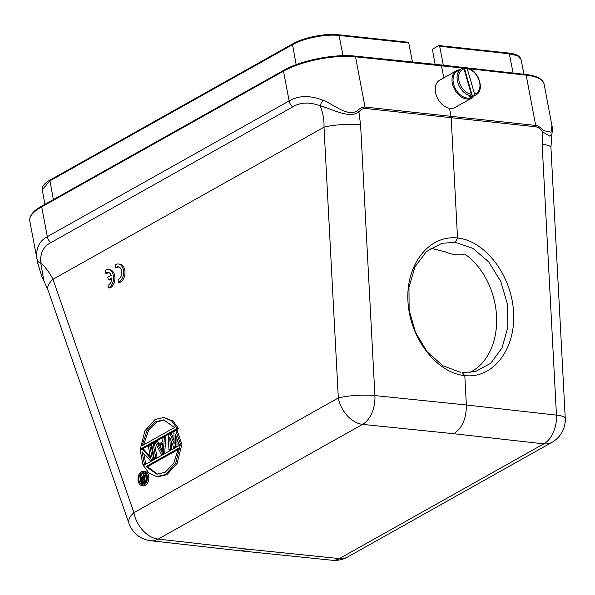 <?xml version="1.0" encoding="UTF-8"?>
<svg xmlns="http://www.w3.org/2000/svg" width="595" height="595" viewBox="0 0 595 595"><rect width="100%" height="100%" fill="white"/><g stroke="black" fill="none" stroke-linecap="round" stroke-linejoin="round"><path stroke-width="0.89" d="M115.728 267.572A6.523 4.254 96.1 0 1 118.152 266.768A6.523 4.254 96.1 0 1 121.737 272.763A6.523 4.254 96.1 0 1 117.996 279.598L118.494 282.223A9.319 6.076 -83.9 0 0 123.574 272.354A9.319 6.076 -83.9 0 0 118.45 263.994A9.319 6.076 -83.9 0 0 115.229 264.954L115.728 267.572L117.133 267.728A6.523 4.254 96.1 0 1 118.844 266.939M118.494 282.223L119.9 282.372A9.319 6.076 -83.9 0 0 124.98 272.503A9.319 6.076 -83.9 0 0 119.855 264.143L118.45 263.994M143.789 453.591L145.753 464.003L144.332 464.807L142.934 464.65L140.242 450.422L142.376 449.225L150.639 458.314L148.296 445.9L149.717 445.105L152.402 459.333L150.275 460.53L142.064 451.746L144.354 463.855L142.934 464.65M142.376 449.225L143.774 449.374L150.304 456.558M149.717 445.105L151.115 445.253L153.808 459.489L151.673 460.686L150.275 460.53M153.027 443.245L154.432 443.394L157.125 457.629L155.704 458.425L154.298 458.269L151.606 444.041L153.027 443.245L155.719 457.473L154.298 458.269M156.344 441.386L157.98 444.487L162.718 441.825L162.978 437.66L164.399 436.864L163.298 453.219L161.401 454.282L154.923 442.182L156.344 441.386L157.749 441.535L158.999 443.915M164.399 436.864L165.804 437.013L164.703 453.375L162.807 454.439L161.401 454.282M171.375 441.557L171.806 449.389L170.386 450.184L168.98 450.028L168.184 434.737L170.081 433.673L174.149 444.115L173.866 431.546L175.763 430.482L180.345 443.654L178.924 444.45L175.443 434.35L175.614 446.31L173.718 447.373L169.761 437.541L170.401 449.232L168.98 450.028M170.081 433.673L171.486 433.829L174.067 440.456M175.763 430.482L177.169 430.639L181.75 443.803L180.33 444.599L178.924 444.45M176.908 438.589L177.013 446.458L175.123 447.522L173.718 447.373M163.945 417.497L172.966 421L178.604 428.638L141.699 449.351L140.294 449.203L144.853 430.869L155.087 419.482L163.945 417.497L171.561 420.851L177.198 428.489L140.294 449.203M180.292 444.874L181.698 445.023L177.146 463.356L166.905 474.743L158.047 476.729L156.641 476.58L149.033 473.226L143.388 465.588L180.292 444.874L175.741 463.207L165.499 474.594L156.641 476.58M143.469 471.27L144.875 471.426A7.177 4.678 96.1 0 1 148.765 479.057A7.177 4.678 96.1 0 1 143.343 485.691L141.937 485.542A7.177 4.678 96.1 0 1 138.159 480.953A7.177 4.678 96.1 0 1 143.469 471.27A7.177 4.678 96.1 0 1 147.359 478.908A7.177 4.678 96.1 0 1 141.937 485.542M105.694 273.202A6.523 4.254 96.1 0 1 108.119 272.398A6.523 4.254 96.1 0 1 111.213 275.321L107.769 277.255L108.26 279.858L111.704 277.925A6.523 4.254 96.1 0 1 107.97 285.228L108.461 287.846A9.319 6.076 -83.9 0 0 113.548 277.984A9.319 6.076 -83.9 0 0 108.416 269.617A9.319 6.076 -83.9 0 0 105.203 270.584L105.694 273.202L107.1 273.358A6.523 4.254 96.1 0 1 108.811 272.562M108.461 287.846L109.867 288.002A9.319 6.076 -83.9 0 0 114.954 278.133A9.319 6.076 -83.9 0 0 109.822 269.773L108.416 269.617M108.26 279.858L109.666 280.007L111.689 278.869M464.807 375.616C436.343 372.887 409.695 338.012 407.954 301.219C405.797 264.381 429.04 234.735 457.533 237.985C485.565 240.819 511.849 275.797 513.582 312.583C515.739 349.421 492.868 378.97 464.807 375.594L462.151 372.574L475.383 371.607L490.771 363.248L502.039 347.822L507.847 327.205L507.431 304.105L500.767 281.413L488.77 261.971L472.951 248.412L455.272 242.291M449.537 108.32L451.151 117.364L457.533 237.993L455.257 242.291L441.862 243.318L426.384 251.603L414.975 266.813L408.966 287.132L409.122 309.943L415.503 332.456L427.247 351.92L442.925 365.747L460.589 372.381M469.277 372.671A66.343 48.827 -104.6 0 0 496.587 317.261A66.343 48.827 -104.6 0 0 464.755 254.013L461.973 254.734C456.767 255.322 451.226 254.363 445.343 251.863L430.839 248.241M138.999 480.485A5.853 3.815 96.1 0 1 143.328 472.586A5.853 3.815 96.1 0 1 146.496 478.811A5.853 3.815 96.1 0 1 142.079 484.226A5.853 3.815 96.1 0 1 138.999 480.485M140.427 477.413A5.853 3.815 -83.9 0 0 140.405 480.634A5.853 3.815 -83.9 0 0 142.793 484.196M144.02 472.765A5.853 3.815 -83.9 0 0 140.963 475.673M474.26 95.81A15.656 10.762 -119.3 0 1 471.761 98.071L455.011 107.472A15.656 10.762 -119.3 0 1 440.917 103.188A15.656 10.762 -119.3 0 1 436.001 94.434A15.656 10.762 -119.3 0 1 435.547 92.552A15.656 10.762 -119.3 0 1 439.69 80.169L456.439 70.768A15.656 10.762 -119.3 0 1 459.667 69.808M436.031 94.553A14.912 10.249 60.7 0 0 436.068 94.672A14.912 10.249 60.7 0 0 440.746 103.009A14.912 10.249 60.7 0 0 440.828 103.099M471.761 98.071A15.656 10.762 -119.3 0 1 452.304 83.151A15.656 10.762 -119.3 0 1 456.439 70.768M464.018 68.916A14.912 10.249 -119.3 0 1 464.583 68.983L466.235 68.053L467.254 68.715A13.789 9.483 -119.3 0 1 479.302 81.002A13.789 9.483 -119.3 0 1 474.579 94.129L474.178 95.587A14.912 10.249 -119.3 0 0 475.881 94.903L471.872 97.156A14.912 10.249 -119.3 0 1 455.636 89.168A14.912 10.249 -119.3 0 1 457.28 71.155L461.289 68.901A14.912 10.249 -119.3 0 1 462.992 68.217L464.003 68.879L471.337 94.3A13.789 9.483 -119.3 0 1 459.288 82.013A13.789 9.483 -119.3 0 1 464.003 68.879M474.178 95.587L472.527 96.516A14.912 10.249 -119.3 0 1 469.284 96.68L470.935 95.75L471.337 94.3M466.235 68.053L466.584 67.986C478.016 68.864 485.602 90.388 475.881 94.903M472.527 96.516L464.583 68.983M474.579 94.129L467.254 68.715M143.068 481.853L143.09 480.217L144.243 479.391M142.919 481.236L141.513 481.08L141.528 480.522L142.934 480.678M141.528 480.522L141.692 480.068L143.09 480.217M141.692 480.068L143.395 479.868M141.989 479.719L144.079 478.544L144.548 481.028L142.458 482.203L141.811 482.01L142.629 482.099M141.811 482.01L141.61 481.578L143.016 481.727M141.61 481.578L141.513 481.08M142.138 483.11L145.366 481.481L143.893 473.709L143.239 474.081L143.893 477.554L142.019 478.603L140.48 475.621L139.713 476.06L141.424 479.302L140.948 481.95L142.138 483.11L144.124 483.118L142.726 482.962M143.045 478.023L141.885 475.777L140.48 475.621M146.385 479.585L145.299 473.858L143.893 473.709M145.753 481.526L145.366 481.481M145.15 482.545L144.124 483.118M146.02 466.562L178.5 448.332L173.74 463.274L165.075 472.341L156.887 474.17L146.02 466.562L147.426 466.711L157.586 474.23M147.426 466.711L178.374 449.344M164.406 419.996L156.916 421.885L148.49 430.542L143.618 444.882M162.264 450.296L159.847 445.714L162.643 444.145M142.086 445.737L146.846 430.802L155.511 421.736L163.707 419.899L174.566 427.515L142.086 445.737M158.441 445.566L162.71 443.171L162.123 452.542L158.441 445.566L159.847 445.714M37.976 264.21L37.299 260.58C35.283 249.305 38.623 241.325 47.317 236.654L289.125 100.934C298.668 95.379 309.95 95.148 322.959 100.25C333.52 104.147 347.614 117.483 357.58 110.588L358.926 112.038L360.585 124.801A26.091 4.753 177 0 0 324 127.174L52.977 279.293C50.121 273.425 46.031 267.884 40.713 262.663C40.058 253.098 43.435 246.427 50.843 242.641L292.651 106.921C300.43 102.184 309.586 101.827 320.11 105.85C322.936 112.47 324.23 119.58 324 127.174L338.317 397.966A26.091 17.939 60.7 0 0 362.578 424.376L158.181 539.092A26.091 17.173 96.4 0 1 150.684 540.729M37.634 262.521L41.576 275.991L43.844 280.81L40.713 262.663A7.452 3.377 -9.2 0 1 37.299 260.58M150.706 540.729A26.091 26.091 0 0 1 128.937 523.347A26.091 11.595 -19.1 0 1 133.92 512.682L52.977 279.293A26.091 11.595 160.9 0 0 47.994 289.951A26.091 11.595 160.9 0 0 47.994 289.958L43.859 280.825M177.198 428.489L178.604 428.638M181.75 443.803L180.345 443.654M177.013 446.458L175.614 446.31M171.806 449.389L170.401 449.232M164.703 453.375L163.298 453.219M157.125 457.629L155.719 457.473M153.808 459.489L152.402 459.333M145.753 464.003L144.354 463.855M360.585 124.801L374.902 395.593A26.091 4.753 -3 0 0 338.317 397.966L133.92 512.682A26.091 17.939 60.7 0 0 158.181 539.092L248.108 549.222L240.67 550.858M322.959 100.25A7.452 2.097 121.5 0 0 320.11 105.85C331.497 108.491 348.633 119.112 358.919 112.016M551.877 134.321C552.487 130.216 552.51 127.337 551.952 125.679L551.089 132.202L543.272 130.565L542.462 131.77L549.438 136.069L551.937 134.054M543.265 130.573C540.669 127.494 538.14 125.783 535.678 125.433L526.181 75.171A52.181 16.653 -10.7 0 1 544.075 83.984L551.922 125.538M42.334 205.922A1.116 0.766 60.7 0 0 41.985 205.989C33.536 210.474 29.453 215.405 29.75 220.79A52.181 16.653 -10.7 0 1 41.687 206.874L283.495 71.155A52.181 16.653 -10.7 0 1 355.52 56.808L365.018 107.063L535.678 125.433L535.842 126.794L365.181 108.446L365.025 107.07C362.526 106.892 360.042 108.067 357.58 110.588M440.568 64.996L441.475 65.643L443.788 77.871M464.807 375.601L466.361 404.979C466.428 418.441 462.263 428.028 453.859 433.74L543.785 443.87A26.091 17.939 60.7 0 0 551.967 442.323L347.569 557.046A26.091 17.939 -119.3 0 1 339.388 558.586L543.785 443.87A26.091 17.173 -83.6 0 0 556.459 415.132A26.091 4.753 -3 0 1 565.25 418.196A26.091 26.091 0 0 1 551.967 442.323M412.469 62.006L408.743 42.952A1.116 0.729 -83.9 0 0 408.163 42.245L338.488 34.755A1.116 0.729 96.1 0 1 339.068 35.455C325.71 33.87 303.703 38.221 292.539 44.662L49.95 180.813A1.116 0.766 -119.3 0 1 50.248 179.935L292.829 43.785A1.116 0.766 60.7 0 0 292.539 44.662L296.176 64.662M453.859 433.74L362.578 424.376A26.091 16.853 95.9 0 0 374.902 395.593L466.361 404.979L556.459 415.132L542.142 144.34A26.091 4.753 -3 0 1 550.933 147.404L565.25 418.196M354.62 56.168A1.116 0.721 95.9 0 1 354.932 56.094L440.88 64.922L525.586 74.457C536.497 75.647 542.655 78.823 544.075 83.984M435.123 64.334L432.372 49.221L438.746 45.644A1.116 0.729 96.1 0 1 439.065 45.57A1.116 0.729 96.1 0 1 439.653 46.276L443.349 65.205M470.935 95.75A14.912 10.249 -119.3 0 1 458.165 83.687A14.912 10.249 -119.3 0 1 461.289 68.901L463.111 68.165M240.797 550.873L332.136 560.245A26.091 16.853 -84.1 0 0 339.388 558.586L248.108 549.222M284.142 70.21A1.116 0.766 60.7 0 0 283.793 70.27L41.985 205.989A1.116 0.766 60.7 0 0 41.687 206.874L47.317 236.654A7.452 5.124 60.7 0 0 50.843 242.641M465.684 68.365L355.52 56.808A1.116 0.721 95.9 0 0 354.932 56.094C334.502 53.721 300.698 60.452 283.793 70.27A1.116 0.766 60.7 0 0 283.495 71.155L289.125 100.934A7.452 5.124 60.7 0 0 292.651 106.921M469.44 68.789L526.181 75.171A1.116 0.736 -83.6 0 0 525.586 74.457M365.181 108.416A12.279 9.104 75.2 0 0 358.949 112.061M293.186 43.718A1.116 0.766 60.7 0 0 292.829 43.785C303.718 37.463 325.435 33.171 338.488 34.755A1.116 0.729 96.1 0 0 338.168 34.822M408.743 42.952L339.068 35.455L343.032 55.692M53.372 199.6L49.95 180.813L42.267 189.731L44.893 204.353M542.142 144.34L542.454 131.807A12.279 8.97 75.6 0 0 535.842 126.78M439.653 46.276L509.327 53.773L513.091 73.051M508.42 53.141A1.116 0.729 96.1 0 1 508.74 53.067A1.116 0.729 96.1 0 1 509.327 53.773L517.553 55.818L521.041 59.433L523.994 74.278M332.099 560.245A26.091 26.091 0 0 0 347.569 557.046M128.937 523.347L47.994 289.958M150.669 540.721L240.655 550.858M29.75 220.79L37.626 262.477M50.248 179.935C44.588 183.052 41.933 186.317 42.267 189.731M550.933 147.404L551.885 134.329M439.065 45.57L508.74 53.067C515.917 53.788 520.023 55.908 521.049 59.441"/></g></svg>

